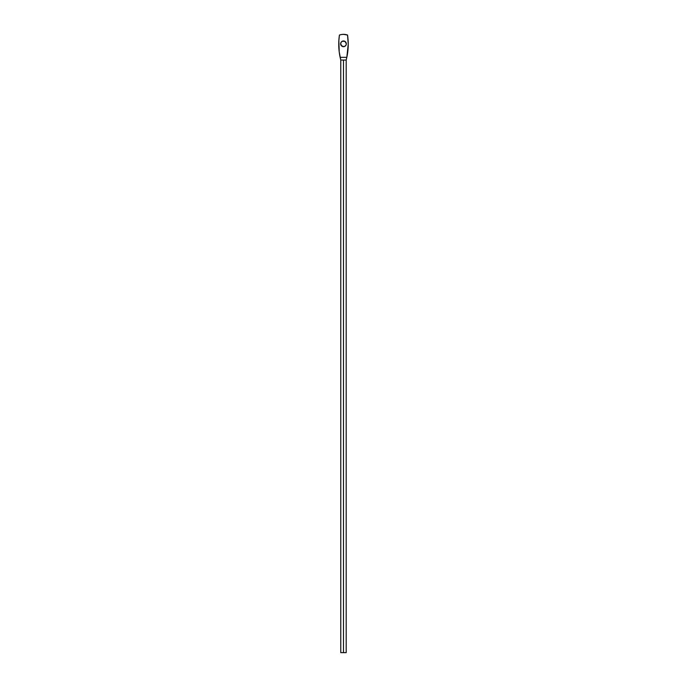 <?xml version="1.0" encoding="UTF-8"?>
<svg xmlns="http://www.w3.org/2000/svg" width="687" height="687" viewBox="0 0 687 687"><rect width="100%" height="100%" fill="white"/><g stroke="black" fill="none" stroke-linecap="round" stroke-linejoin="round"><path stroke-width="1.03" d="M338.777 46.209A62.706 62.706 0 0 0 338.785 46.244L339.206 51.817A62.706 62.706 0 0 0 339.206 51.826L340.778 60.052L343.483 60.052L343.483 652.65L346.188 652.65L343.483 652.65L343.483 60.052L346.188 60.052L340.778 60.052L340.134 57.347A62.706 62.706 0 0 1 339.43 35.046A12.177 12.177 0 0 1 347.545 35.046A62.706 62.706 0 0 1 346.832 57.347L348.223 44.234A62.706 62.706 0 0 0 348.223 44.217L347.545 35.046L345.544 34.522A12.177 12.177 0 0 0 345.535 34.522M340.7 44.372L340.864 44.904A2.842 2.842 0 0 0 341.903 46.184L340.64 43.822L341.121 42.242L342.401 41.194L345.063 41.46L346.325 43.822A2.842 2.842 0 0 1 343.483 46.664A2.842 2.842 0 0 1 340.64 43.822A2.842 2.842 0 0 0 340.855 44.904M341.911 46.184A2.842 2.842 0 0 0 346.111 44.913L345.063 46.184L343.483 46.664L341.121 45.402M347.545 35.046L343.483 34.35A12.177 12.177 0 0 0 343.483 34.35L341.422 34.522A12.177 12.177 0 0 0 341.422 34.53L339.43 35.046L338.854 40.627A62.706 62.706 0 0 0 338.854 40.636L339.206 51.817M340.134 57.347L346.832 57.347L346.188 60.052L346.832 57.347L340.134 57.347M348.223 44.234L348.051 39.623M340.864 42.731L341.473 41.813M341.903 41.46L344.041 41.031M345.492 41.813L346.111 42.731M346.325 43.822A2.842 2.842 0 0 0 343.483 40.98A2.842 2.842 0 0 0 340.64 43.822A2.842 2.842 0 0 1 343.483 40.98A2.842 2.842 0 0 1 346.325 43.822L346.111 44.904M345.844 45.402L344.573 46.45L342.401 46.45M340.778 652.65L343.483 652.65L340.778 652.65L340.778 60.052M346.188 60.052L346.188 652.65"/></g></svg>
